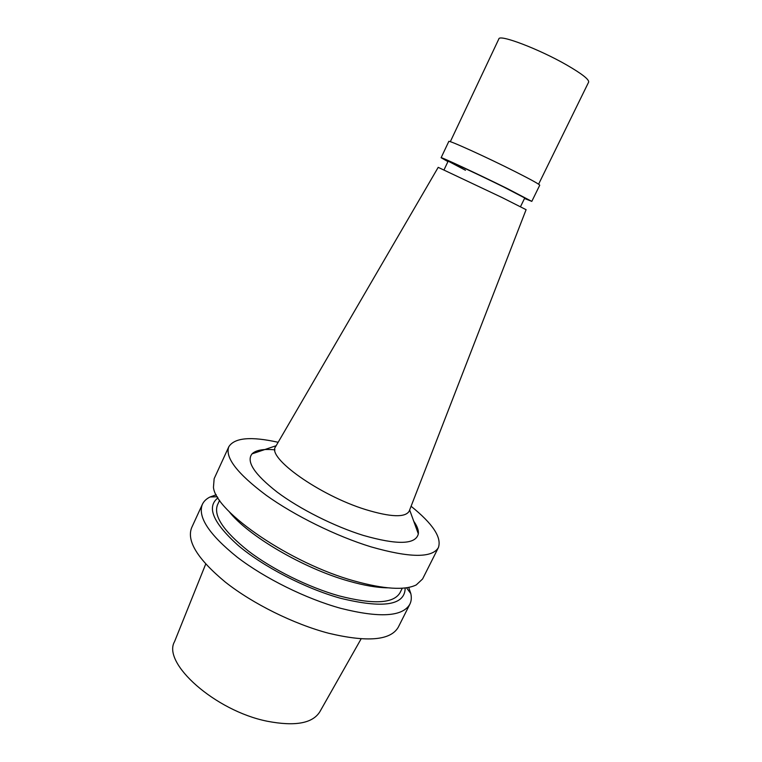 <?xml version="1.0" encoding="UTF-8"?>
<svg xmlns="http://www.w3.org/2000/svg" width="762" height="762" viewBox="0 0 762 762"><rect width="100%" height="100%" fill="white"/><g stroke="black" fill="none" stroke-linecap="round" stroke-linejoin="round"><path stroke-width="1.14" d="M205.702 564.08L174.555 641.633C161.896 663.026 215.132 710.86 267.224 721.233C295.189 726.596 312.763 723.386 319.935 711.594L361.112 638.87M202.368 504.349L191.653 527.695C186.423 540.982 197.653 559.127 225.352 582.12C252.708 603.723 293.694 624.04 328.565 633.232C367.455 642.48 390.706 640.451 398.307 627.155L409.861 604.209C402.66 616.725 379.638 618.106 340.814 608.352C305.962 598.741 264.785 578.368 237.106 557.089C209.064 534.476 197.482 516.893 202.368 504.349C203.825 501.244 206.397 498.786 210.083 496.976L216.246 494.776M408.689 587.388L410.813 593.579C411.699 597.589 411.385 601.132 409.861 604.209M405.174 587.931C405.108 605.323 383.505 608.752 340.357 598.227C305.076 588.369 263.138 566.623 238.03 545.316C212.96 522.675 206.292 506.854 218.018 497.853M219.608 500.272L217.494 504.844C213.293 515.798 223.514 531.133 248.174 550.869C272.472 569.433 308.42 587.254 338.976 595.846C373.294 604.685 393.649 603.637 400.04 592.703L402.298 588.188M228.991 511.435C247.831 535.705 303.438 568.433 348.758 581.101C364.026 585.464 377.009 587.702 387.715 587.826M228.819 446.732L214.151 478.679L213.455 487.299C215.465 511.864 290.684 563.461 354.282 580.968C384.077 589.216 404.746 590.531 416.271 584.911L422.577 578.987L438.388 547.592C432.178 558.146 409.737 557.898 371.065 546.868C336.299 536.21 294.618 515.674 266.138 495.224C237.23 473.573 224.79 457.41 228.819 446.732C234.515 437.712 250.955 436.226 278.149 442.293M411.089 506.273C432.787 523.742 441.893 537.515 438.388 547.592M274.958 449.856C263.576 448.723 255.937 450.056 252.051 453.857C245.974 461.486 254.365 474.25 277.216 492.147C299.771 509.016 334.299 526.399 363.236 535.381C397.335 545.125 415.7 544.63 418.328 533.886C418.767 530.362 417.233 526.142 413.728 521.208M275.854 446.237L275.511 446.818C266.776 457.619 319.297 495.271 365.57 509.559C390.744 517.198 405.279 517.731 409.194 511.159L409.442 510.53M526.094 209.683L502.225 197.625L438.198 167.354L275.511 446.818M520.503 206.673L524.751 197.996L504.006 187.157C479.746 175.146 447.103 159.963 448.161 161.134L465.468 170.259M447.932 161.611L441.112 157.724C439.798 156.315 478.555 174.346 507.368 188.605L531.809 201.378L524.513 198.472M531.809 201.378L539.734 185.223C539.477 184.318 531.409 179.842 515.531 171.802C486.756 157.239 447.704 139.551 448.789 141.456L441.112 157.724M538.591 184.204L588.635 82.125C589.226 79.505 581.892 73.781 566.623 64.941C538.953 49.016 499.234 33.976 498.853 38.919L450.304 141.713M406.46 587.759L410.813 593.579M217.341 496.748L210.083 496.976M276.149 445.722L252.051 453.857M409.651 509.969L418.328 533.886M526.104 209.664L409.194 511.159M448.161 161.134L444.027 169.869"/></g></svg>
